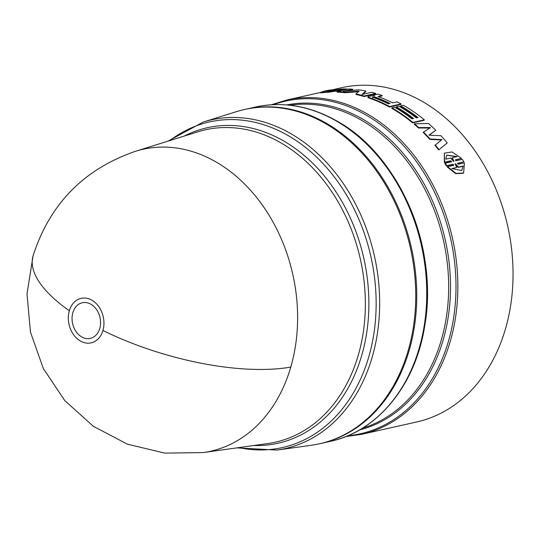 <?xml version="1.0" encoding="UTF-8"?>
<svg xmlns="http://www.w3.org/2000/svg" width="540" height="540" viewBox="0 0 540 540"><rect width="100%" height="100%" fill="white"/><g stroke="black" fill="none" stroke-linecap="round" stroke-linejoin="round"><path stroke-width="0.81" d="M33.062 255.906L27 293.895L30.49 332.215L43.315 368.503L64.692 400.511L93.299 426.263L127.379 444.17L164.815 453.121L203.297 452.567A154.717 118.868 -102.7 0 0 290.783 367.079A154.717 118.868 -102.7 0 0 261.819 204.343A154.717 118.868 -102.7 0 0 135.668 151.241A154.717 118.868 -102.7 0 0 135.661 151.241L135.661 151.241C83.95 169 49.748 203.884 33.062 255.906A154.933 57.787 16.2 0 0 69.323 310.757A22.815 17.53 77.3 0 1 92.043 300.281A22.815 17.53 77.3 0 1 102.944 330.46A22.815 17.53 77.3 0 1 80.231 340.936A22.815 17.53 77.3 0 1 69.323 310.757M91.031 304.297A18.265 14.033 77.3 0 1 99.765 328.455A18.265 14.033 77.3 0 1 81.581 336.845A18.265 14.033 77.3 0 1 72.846 312.68A18.265 14.033 77.3 0 1 91.031 304.297M236.77 447.883L276.986 450.07L311.317 445.271A171.288 131.605 -102.7 0 0 408.173 350.622A171.288 131.605 -102.7 0 0 376.11 170.465A171.288 131.605 -102.7 0 0 236.439 111.665L203.351 122L167.927 141.163M319.977 443.671A171.288 131.605 -102.7 0 0 320.483 443.563A171.288 131.605 -102.7 0 0 416.698 300.139A171.288 131.605 -102.7 0 0 327.314 123.808A171.288 131.605 -102.7 0 0 245.457 109.296A171.288 131.605 -102.7 0 0 244.951 109.411M447.235 142.952L438.689 149.965A171.288 131.605 -102.7 0 0 434.977 145.334L441.916 139.577L430.117 139.016L429.854 139.415A171.288 131.605 -102.7 0 0 423.171 132.428L430.427 127.555L418.723 127.555L418.5 127.987A171.288 131.605 -102.7 0 0 414.248 124.227L414.457 123.788L428.639 123.539A171.842 132.03 -102.7 0 1 435.767 130.275L428.942 135.189L440.964 135.716A171.842 132.03 -102.7 0 1 447.235 142.952L438.689 149.965M441.652 139.961L429.854 139.415M430.198 127.98L418.5 127.987M435.767 130.275L429.233 135.203M463.921 161.831L462.341 159.368L455.882 160.819L455.355 159.786L461.565 158.389L452.027 151.963L444.359 153.151L444.656 162.189L450.866 160.792L451.656 161.77L445.196 163.222L446.769 165.679L453.236 164.228L453.742 165.281L447.532 166.678L456.05 173.374L463.604 173.009L464.44 162.878L458.231 164.275L457.454 163.283L463.921 161.831L457.61 163.485M463.266 173.286L455.713 173.657L447.208 166.982L447.532 166.678M453.418 165.591L452.912 164.538L446.445 165.989L444.872 163.539L445.196 163.222M451.339 162.088L450.549 161.116L444.339 162.506L444.359 153.151M461.565 158.389L455.463 160.009M345.769 436.61L361.598 434.336L416.786 421.949A171.288 131.605 -102.7 0 0 513 278.525A171.288 131.605 -102.7 0 0 423.61 102.195A171.288 131.605 -102.7 0 0 341.759 87.683L331.661 89.951M412.837 122.425L424.339 119.84L424.13 120.285L412.627 122.87A171.288 131.605 -102.7 0 0 393.005 109.067A171.288 131.605 -102.7 0 0 391.763 108.351L391.905 107.852A171.842 132.03 77.3 0 1 393.147 108.574A171.842 132.03 77.3 0 1 412.837 122.425L412.627 122.87M412.972 118.638A171.288 131.605 -102.7 0 0 397.4 108.081A171.288 131.605 -102.7 0 0 396.164 107.366L396.299 106.866A171.842 132.03 77.3 0 1 397.541 107.588A171.842 132.03 77.3 0 1 413.579 118.496L411.899 118.874A171.842 132.03 -102.7 0 0 395.854 107.966A171.842 132.03 -102.7 0 0 394.619 107.244L391.905 107.852M417.366 117.646A171.288 131.605 -102.7 0 0 401.794 107.096A171.288 131.605 -102.7 0 0 400.558 106.373L400.694 105.881A171.842 132.03 77.3 0 1 401.936 106.603A171.842 132.03 77.3 0 1 417.974 117.511L416.293 117.889A171.842 132.03 -102.7 0 0 400.255 106.981A171.842 132.03 -102.7 0 0 399.013 106.258L396.299 106.866M365.843 91.017A171.842 132.03 -102.7 0 0 358.425 89.816L343.13 91.375L352.661 89.235A171.842 132.03 -102.7 0 0 348.543 89.019L337.041 91.597A171.842 132.03 77.3 0 1 345.276 92.198L358.972 91.111L355.988 93.933A171.842 132.03 77.3 0 1 364.203 95.999L375.712 93.42A171.842 132.03 -102.7 0 0 371.608 92.306L362.077 94.446L365.843 91.017L365.83 91.557L362.779 94.291M375.712 93.42L375.658 93.953L364.156 96.532A171.288 131.605 -102.7 0 0 355.968 94.473L355.988 93.933M358.965 91.652L345.283 92.745A171.288 131.605 -102.7 0 0 337.082 92.144L337.041 91.597M352.661 89.235L352.681 89.782L347.909 90.855M345.317 89.741L328.718 92.198A171.288 131.605 -102.7 0 0 320.632 92.894L320.537 92.347A171.842 132.03 77.3 0 1 328.651 91.652L328.718 92.198M382.037 95.452A171.842 132.03 -102.7 0 0 377.96 94.095L373.849 95.02L374.537 95.857L372.013 95.681L367.949 96.714L368.908 97.47A171.842 132.03 77.3 0 1 389.556 106.542L401.058 103.957A171.842 132.03 -102.7 0 0 397.116 101.885L392.715 102.87A171.842 132.03 -102.7 0 0 378.047 96.579L382.037 95.452L381.969 95.978L378.52 96.748M401.058 103.957L400.93 104.456L389.421 107.042A171.288 131.605 -102.7 0 0 368.84 97.997L367.855 97.335L367.949 96.714M424.339 119.84A171.842 132.03 -102.7 0 0 404.649 105.989A171.842 132.03 -102.7 0 0 403.407 105.273L400.694 105.881M345.276 92.198L345.283 92.745M364.203 95.999L364.156 96.532M328.651 91.652L346.903 88.972A171.842 132.03 -102.7 0 0 341.375 89.019L339.329 89.343A171.842 132.03 -102.7 0 0 330.244 90.126L330.858 90.045M330.838 89.93A171.842 132.03 -102.7 0 0 325.431 90.828L320.537 92.347M346.903 88.972L346.937 89.377M373.849 95.02L373.667 95.756M368.908 97.47L368.84 97.997M389.556 106.542L389.421 107.042M414.457 123.788A171.842 132.03 77.3 0 1 418.723 127.555M423.414 132.01A171.842 132.03 77.3 0 1 430.117 139.016M435.26 144.963A171.842 132.03 77.3 0 1 438.98 149.6M455.132 163.802L455.558 163.708L458.365 167.09L463.199 166.003L461.734 170.606L451.832 168.554L456.665 167.468L455.132 163.802M457.178 156.6L452.345 157.687L453.978 161.251L453.56 161.345L450.637 158.065L445.804 159.151L446.708 155.095L457.178 156.6M335.495 89.964L326.558 91.476L329.13 90.511A171.842 132.03 77.3 0 1 335.495 89.964M372.688 97.227L374.369 96.849A171.842 132.03 77.3 0 1 390.008 103.484L388.321 103.862A171.842 132.03 -102.7 0 0 372.688 97.227L372.364 96.93M458.365 167.09L458.035 167.387L455.227 164.018M456.665 167.468L452.048 168.73M463.199 166.003L461.673 170.633M458.035 167.387L462.868 166.3M453.661 161.568L452.027 158.011L452.345 157.687M456.59 156.728L446.661 155.183M329.211 91.017L329.13 90.511M374.369 96.849L374.301 97.376L372.62 97.754M374.301 97.376A171.288 131.605 77.3 0 1 389.225 103.653M102.944 330.46A154.933 57.787 16.2 0 0 290.783 367.079M184.336 136.04A161.663 124.207 77.3 0 1 284.472 141.44A161.663 124.207 77.3 0 1 361.746 355.3A161.663 124.207 77.3 0 1 253.793 445.507M203.297 452.567L267.8 443.543A160.056 122.972 -102.7 0 0 358.297 355.111A160.056 122.972 -102.7 0 0 281.792 143.383A160.056 122.972 -102.7 0 0 197.829 131.828L135.668 151.241M276.986 450.07A168.453 129.425 -102.7 0 0 372.236 356.994A168.453 129.425 -102.7 0 0 291.722 134.163A168.453 129.425 -102.7 0 0 203.351 122M238.7 447.613A166.84 128.183 -102.7 0 0 368.786 356.805A166.84 128.183 -102.7 0 0 289.042 136.107A166.84 128.183 -102.7 0 0 169.783 140.582M337.318 121.568A171.288 131.605 -102.7 0 0 255.46 107.048C283.284 101.108 310.797 105.975 338 121.642C399.35 155.891 438.473 247.664 424.879 324.945C415.989 384.358 378.169 431.257 330.487 441.315A171.288 131.605 -102.7 0 0 426.701 297.898A171.288 131.605 -102.7 0 0 337.318 121.568M409.327 206.165A165.767 127.359 77.3 0 1 427.235 285.95M362.515 428.186A165.767 127.359 -102.7 0 0 448.659 286.605A165.767 127.359 -102.7 0 0 362.111 120.602A165.767 127.359 -102.7 0 0 290.027 105.233M286.72 104.909A166.577 127.98 77.3 0 1 363.542 119.603A166.577 127.98 77.3 0 1 450.495 289.265A166.577 127.98 77.3 0 1 359.667 429.894M361.598 434.336A171.288 131.605 -102.7 0 0 457.812 290.912A171.288 131.605 -102.7 0 0 368.422 114.581A171.288 131.605 -102.7 0 0 286.571 100.069L271.289 104.78M347.74 435.807A170.478 130.984 -102.7 0 0 455.632 299.093A170.478 130.984 -102.7 0 0 366.991 115.58A170.478 130.984 -102.7 0 0 273.416 104.659M389.745 404.42A170.478 130.984 -102.7 0 0 338.324 122.013M320.483 443.563L330.487 441.315M286.571 100.069L320.558 92.441M245.457 109.296L255.46 107.048M373.558 95.742L373.613 95.209"/></g></svg>
